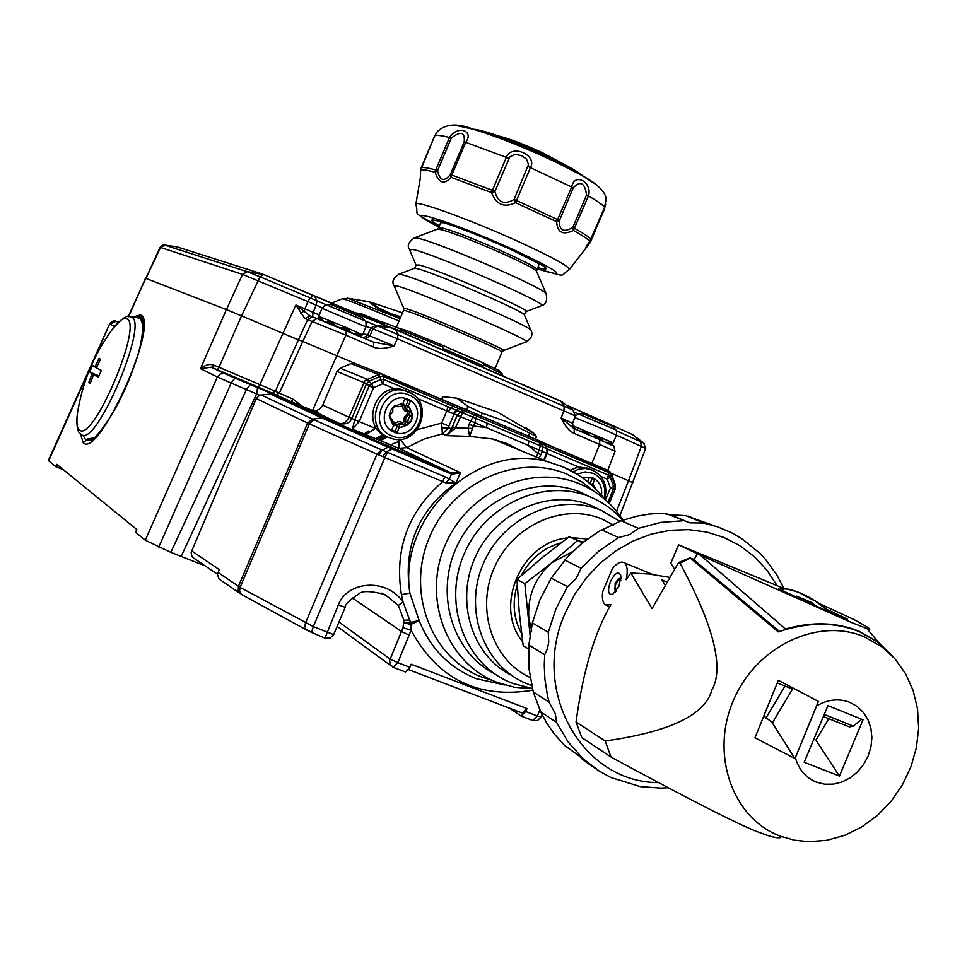 <?xml version="1.0" encoding="UTF-8"?>
<svg xmlns="http://www.w3.org/2000/svg" width="967" height="967" viewBox="0 0 967 967"><rect width="100%" height="100%" fill="white"/><g stroke="black" fill="none" stroke-linecap="round" stroke-linejoin="round"><path stroke-width="1.45" d="M48.386 460.437L55.711 466.674L56.763 464.329L136.794 529.505L135.585 532.237L145.28 540.202L170.821 552.35L205.27 565.9M80.382 433.591L83.247 442.862C98.888 459.204 161.09 319.944 140.263 314.916L132.709 317.128M310.093 315.883L295.902 305.028L304.895 308.811L307.929 301.619L242.548 274.398L226.411 309.585L145.92 278.411L160.558 247.479L164.753 245.122L247.334 271.715L261.09 273.649L177.142 246.887L164.728 245.086C164.317 244.095 162.782 244.844 160.123 247.31L242.548 274.398L247.334 271.715L260.05 276.804L241.545 315.858L226.411 309.585L200.495 368.681L211.193 367.206L275.873 394.887L279.306 393.194L302.804 341.46L355.373 363.58L350.961 363.604L340.191 368.234L336.987 371.485L322.736 405.137C320.536 409.416 317.152 411.217 312.571 410.528L272.017 393.823L259.688 395.213L256.231 398.585L191.176 552.314L191.49 555.288L193.122 557.669L217.502 574.265M145.497 278.266L128.635 316.717M91.901 439.598L85.809 440.203L83.537 436.129M134.014 317.297L139.913 316.052C143.757 318.155 144.361 326.205 141.726 340.179L138.813 352.097C138.341 354.587 130.883 377.021 123.595 392.143C110.371 421.588 92.457 441.786 90.801 440.178L90.886 440.142M94.21 359.337L109.622 323.933C112.825 320.706 114.904 319.811 115.883 321.262L109.996 324.15L114.614 326.423M55.711 466.674L63.302 469.66M641.326 446.428L640.625 441.701L643.635 443.031L645.69 448.434L641.339 446.428L628.526 480.756L632.865 482.702M509.645 708.243L521.08 716.063L525.71 711.543L526.979 708.557L522.325 713.078L408.666 669.684M408.678 669.672L522.325 713.078M393.702 667.484L405.439 671.98L409.911 667.278L411.205 664.232L526.979 708.557M239.683 593.218L219.062 579.015L217.466 574.616L219.231 569.587L191.623 550.876M158.781 547.08L231.173 383.053L217.357 376.985L145.28 540.202M292.517 402.32L275.522 394.766M240.275 379.644L259.12 387.803L240.275 379.644M301.305 408.388L297.957 405.777M257.476 387.634L291.321 401.728L234.884 378.073L231.173 383.053L246.476 389.568L250.223 384.588M302.212 406.345L293.303 399.311L275.329 391.321L259.93 384.636L258.382 387.138L271.558 392.88M305.729 410.443L304.315 408.727M214.493 365.393C210.226 363.507 205.56 364.607 200.495 368.681L217.357 376.985L220.222 373.975L224.271 373.516L211.193 367.206L217.406 369.793L219.001 367.303L214.493 365.393L212.281 367.605L257.536 387.67L256.618 393.944L246.476 389.568L170.821 552.35M247.757 271.836L263.761 274.592L314.529 295.95L263.81 274.604L313.356 295.576L310.093 297.848L260.05 276.804L263.58 274.64L261.09 273.649L263.786 274.592M357.971 364.68L382.34 374.156M591.864 463.495L599.637 444.324L599.806 439.659C619.545 449.462 612.123 442.499 615.06 451.263L574.072 433.325C569.382 431.379 565.091 426.278 561.174 418.034L563.846 410.818L564.196 406.358L560.787 401.293L395.43 329.493L398.114 334.34L397.328 338.728L394.125 345.956L373.383 342.113M373.359 347.02L373.878 342.33L346.391 330.484L345.872 335.198L373.359 347.02C378.218 349.184 385.144 348.833 394.125 345.956L369.817 335.924L373.044 328.768L377.529 325.988L391.466 327.873L313.526 295.515M322.736 405.137L348.966 417.248L365.043 380.466L380.382 373.818L462.758 408.352M336.987 371.485L366.553 383.669L351.807 418.481C349.643 423.147 345.497 424.803 339.357 423.425L339.768 423.51C343.382 424.09 346.452 421.999 348.966 417.248L359.168 421.612L373.504 387.755L382.714 383.766L380.684 379.535L371.473 383.524L373.504 387.755L369.128 385.906L371.473 383.524L368.886 381.288L366.553 383.669L369.128 385.906L354.792 419.763L352.435 429.046L359.168 421.612L377.082 429.094M352.629 429.13L398.791 448.35L399.298 439.356M312.293 410.467L338.921 423.256L311.253 410.105M340.191 368.234L367.001 379.112L368.886 381.288L379.995 376.477L380.684 379.535L383.899 379.511L383.21 376.453L379.995 376.477L378.097 374.314L350.961 363.604M467.484 410.226L462.033 408.134L458.539 408.509L453.414 406.358L452.737 404.158M395.116 389.036L382.714 383.766L383.899 379.511L457.306 410.685L454.055 414.033L448.942 426.121L441.689 423.05L446.79 410.987L457.161 415.29L460.425 411.93L462.516 412.8L465.381 411.253L458.539 408.509L455.771 410.516L453.209 414.142M538.679 440.493L467.581 410.262L465.381 411.253L473.963 414.843L472.875 417.14L475.957 418.445L477.045 416.136L473.963 414.843L476.332 413.912L477.045 416.136L539.477 442.741L540.263 445.823L542.439 446.754L541.653 443.684L539.477 442.741L538.679 440.493L541.653 443.684L545.267 445.291L546.814 448.712M487.368 423.292L529.058 441.049L527.982 445.291L486.256 427.559L487.368 423.292L475.957 418.445L474.845 422.712L457.161 415.29L451.408 429.155L446.452 435.646L469.611 436.383L473.431 426.06L469.068 424.223L472.875 417.14L462.516 412.8L455.3 427.91L452.351 426.665M542.294 442.112L538.897 440.601M611.507 473.878L611.168 474.918L609.125 472.706L545.678 445.666M605.463 499.866L610.407 488.13L613.441 486.171L610.25 477.202L607.216 479.148L609.125 472.706L608.388 470.53L543.696 442.959L609.984 471.703M411.567 624.15L419.146 620.572L410.721 622.313L411.567 624.15L410.963 624.609L403.988 622.639L409.645 622.953L410.963 624.609L411.084 630.315C437.797 679.197 478.363 699.153 532.793 690.196M345.219 607.24L345.207 607.264C344.651 604.846 349.256 600.338 359.011 593.75C362.021 590.632 370.663 590.885 384.926 594.512L398.319 605.451L403.916 620.246L403.009 627.68L411.084 630.315L397.812 662.649L409.911 667.278M398.319 605.451L403.034 601.873L401.426 594.645C394.306 549.389 407.965 511.833 442.39 481.965L444.893 476.743L386.304 451.855L391.986 448.954L388.045 447.25L382.364 450.151L386.304 451.855L382.594 456.545L384.854 457.584L313.32 626.592L333.639 634.618L345.207 607.264L338.329 604.919C346.718 581.844 385.313 576.828 403.034 601.873L409.597 620.004L403.916 620.246M380.285 440.65L387.465 436.866M384.395 435.416L377.251 439.393M390.511 444.905L398.549 441.593M385.301 595.104L380.998 592.989M298.392 339.913L282.932 333.385L298.392 339.913M471.751 358.177L443.116 345.473L442.064 346.742L443.599 348.652L483.379 365.913L484.382 365.139L482.823 362.77L448.748 348.18M403.602 330.025L396.349 327.39L404.363 329.916M383.319 324.864L399.576 330.654L405.632 330.182M396.373 327.438L386.014 323.316L382.013 324.356M444.965 346.391L478.097 360.812M354.913 313.32L358.962 314.384M499.286 370.905L502.78 375.474M395.201 329.251L560.437 401.003L572.947 410.081L378.218 326.121L375.655 325.299L370.869 328.018L367.569 335.138L369.817 335.924L365.453 338.704M395.116 329.215L391.466 327.873L395.116 329.215M572.585 423.304L561.174 418.034L573.286 428.03L572.597 423.292L575.341 415.87M633.53 435.21L640.625 441.701L616.366 430.714M261.392 273.709L177.082 246.875M313.127 317.055L310.927 316.233M304.871 318.542L295.902 305.028L282.956 333.337L298.452 339.755L307.651 319.642L304.871 318.542L310.189 315.919M300.701 313.26L303.614 311.398L304.895 308.811L313.139 312.329L316.173 305.125L316.971 300.785L326.254 304.81M344.687 327.765L350.296 332.165M355.119 333.567L357.101 335.102M328.115 322.785L330.206 322.507M323.159 320.597L322.458 320.5M321.914 320.282L323.038 320.44M326.471 322.12L332.938 323.002M350.695 332.346L346.875 328.429L339.768 327.656M319.714 318.772L318.651 316.282L347.274 327.934L362.552 334.884L359.494 336.129M323.377 320.863L320.15 317.43L319.98 319.533M335.984 326.06L331.85 322.229L325.831 321.854M359.023 335.936L359.011 333.833L353.704 333.639M362.299 317.732L331.137 304.484M574.072 433.325L574.277 428.659M574.265 428.647L599.806 439.659L574.205 428.623M597.703 436.915L602.84 440.964M606.841 442.233L608.376 443.418M608.134 443.309L606.744 442.233M601.293 440.299L600.495 439.562M582.364 431.862L581.578 431.802M576.175 429.3L575.57 429.215M575.389 429.13L576.114 429.239M580.418 431.306L586.389 432.128M603.335 441.182L600.096 437.604L593.267 436.842M572.331 425.516L613.199 442.898L610.056 444.191M576.405 429.566L572.512 426.387M589.532 435.235L585.99 431.85L579.596 430.956M609.947 444.143L610.745 442.354L605.886 442.306M606.369 442.523L607.058 442.475M612.933 426.423L583.028 413.791M353.39 312.679L360.872 313.574L378.822 320.947M400.048 318.651L347.419 298.114M391.151 314.384L400.616 317.321L391.26 314.372L377.335 308.135M363.471 300.664L368.923 301.837L384.02 311.906L391.309 314.42M376.707 307.687L368.923 301.837L349.172 298.392L342.282 298.803M358.612 314.227L360.872 313.574M539.816 263.834L538.982 264.559L536.31 261.888M444.385 222.785L440.686 222.7L438.522 227.801M586.57 194.923L588.444 195.902C592.844 182.787 574.567 171.788 571.715 186.873L556.678 221.709C557.197 232.527 562.782 235.44 573.431 230.46L572.802 227.487C563.483 232.854 559.035 230.521 559.434 220.488L556.678 221.709L515.544 202.671L514.045 199.468C504.218 205.234 497.836 202.55 494.886 191.406L491.562 192.59C496.18 204.714 504.17 208.074 515.544 202.671L516.523 200.483L559.434 220.488L573.274 187.755C580.405 180.382 584.83 182.775 586.57 194.923L572.802 227.487L574.688 228.442C583.693 233.47 589.145 237.133 591.03 239.417L590.97 239.55M590.632 240.203L585.893 247.347L589.616 243.309M438.873 226.979C409.343 208.932 419.533 218.155 415.858 204.327C413.501 199.009 472.44 220.403 521.02 242.765C552.556 257.355 568.693 266.251 569.43 269.442L590.1 242.681L590.511 241.291L586.401 246.15M415.858 204.327L420.331 178.049L420.645 169.866M451.323 138.088L449.498 137.495L435.73 169.987L437.555 170.603L451.323 138.088C460.884 130.678 465.175 131.959 464.184 141.907L465.683 142.306C474.616 130.714 457.379 124.816 449.498 137.495C440.952 135.332 436.008 134.824 434.642 135.972L421.104 167.932C422.374 166.977 427.257 167.666 435.73 169.987L435.198 172.319C438.776 183.259 444.107 184.939 451.202 177.348L450.332 174.604C444.095 182.171 439.84 180.841 437.555 170.603L435.198 172.319C426.773 169.999 421.926 169.298 420.657 170.228L434.642 135.972L437.362 131.585C445.582 123.752 457.512 122.954 473.141 129.179L456.11 125.48M508.835 158.443L506.357 157.379L492.408 190.342L494.886 191.406L509.923 156.739L515.302 154.369L521.431 155.602L526.532 159.096L528.49 164.535L514.045 199.468L516.523 200.483L530.472 167.509C537.7 155.349 511.555 143.382 506.357 157.379L465.683 142.306L451.819 175.027L492.408 190.342L491.562 192.59L451.202 177.348L451.819 175.027L450.332 174.604L464.184 141.907M604.738 207.143L590.003 242.826M598.452 186.655C595.986 184.008 590.329 180.188 581.481 175.196L554.164 161.271C523.606 147.069 496.603 136.371 473.141 129.179L476.441 129.965C499.105 137.048 524.803 147.274 553.547 160.655L578.629 173.371L594.947 183.79M605.584 197.087L606.104 199.178L604.568 207.397C602.755 204.919 597.388 201.088 588.444 195.902L573.431 230.46C582.388 235.452 587.815 239.079 589.701 241.339L604.593 207.494L606.104 199.178C605.729 191.95 597.521 183.96 581.481 175.196M460.546 126.121L476.441 129.965C499.153 137.048 524.851 147.262 553.499 160.619L581.372 175.124M497.763 135.731C509.283 138.632 524.295 144.361 542.813 152.919L561.718 163.06M582.702 175.668C578.218 171.921 569.152 166.687 555.505 159.942L502.175 137.29C489.205 132.648 479.946 129.989 474.422 129.3M290.668 401.45L291.526 401.486M315.822 410.637L319.739 414.142M389.761 447.129L390.644 444.844M213.308 364.97L212.111 367.653M383.053 434.63L375.595 438.704M364.124 433.929L368.415 431.04M547.165 449.002L608.207 474.99L610.25 477.202L611.168 474.918L615.012 485.736L613.441 486.171L613.332 489.375L607.953 502.127M457.306 410.685L460.425 411.93L463.29 410.383L467.581 410.262L543.164 442.572L547.008 448.603L547.08 453.487L546.802 448.676L542.439 446.754L542.282 451.384L539.199 450.066L540.263 445.823L529.058 441.049M504.871 685.011L476.308 678.701C449.474 667.895 430.424 648.519 419.146 620.572L409.875 593.097C402.901 546.935 418.252 510.225 455.928 482.968L460.497 472.742L450.646 472.79L390.692 447.383L272.609 394.028M600.858 476.453L607.216 479.148L610.407 488.13L613.332 489.375L614.891 488.927L615.338 484.685M401.426 594.645L409.875 593.097C397.884 516.535 477.214 441.714 547.225 461.585L562.794 466.698L577.553 474.507M410.721 622.313L409.597 620.004L409.645 622.953L410.721 622.313M241.254 594.294L238.208 590.91L238.438 586.389L307.651 423.062L309.38 423.86L240.094 587.368L313.32 626.592L311.579 632.418L324.888 638.123M256.231 398.585L307.651 423.062L312.546 419.11L321.914 417.949L312.728 419.182L308.002 423.22M412.293 456.255L386.534 445.05L412.293 456.255M370.651 437.833L345.642 426.967L370.651 437.833M450.042 473.54L450.622 472.79L398.791 448.35L406.672 447.648L460.497 472.742L451.964 474.229L391.986 448.954L392.662 448.229M444.893 476.743L449.389 479.088L451.891 473.238L390.692 447.383M449.389 479.088L455.928 482.968L445.763 482.847L449.389 479.088M387.416 452.399L384.854 457.584L445.763 482.847M307.47 630.472L311.507 632.382L305.777 629.106L304.883 626.253L305.524 622.905L376.961 454.164L382.594 456.545M313.852 419.702L309.38 423.86L376.961 454.164L381.506 449.836L313.598 419.581L308.872 423.619M381.506 449.836L382.364 450.151L378.653 454.841M604.448 498.996C593.557 484.999 579.982 474.386 563.725 467.182L547.225 461.585L492.832 439.018L520.319 450.429L506.466 443.394L492.832 439.018L469.611 436.383L468.113 428.248L455.3 427.91L446.452 435.646L442.342 433.869L441.689 423.05L417.43 429.626M400.084 439.308L406.672 447.648L424.005 439.066L442.342 433.869L448.362 427.873L441.714 428.03M382.642 374.277L383.21 376.453L453.414 406.358L450.634 408.364L448.072 411.978M543.744 460.147L546.645 453.293L542.282 451.384L540.879 454.695L537.809 453.378L536.334 457.065M540.879 454.695L539.09 458.213M469.068 424.223L468.113 428.248L472.549 428.466M454.442 429.408L448.362 427.873L448.942 426.121M530.412 638.546L524.815 583.73L516.958 579.414L519.243 612.147L523.183 645.702L528.611 649.014M516.958 579.414L542.269 557.572L569.152 536.721L582.533 542.801M524.815 583.73L552.036 562.589L577.396 540.662M569.152 536.721L583.028 542.402M531.657 631.113L528.792 617.695C527.498 595.672 535.247 577.299 552.036 562.589L572.742 551.541M714.154 525.71L685.748 515.616L670.542 514.855L662.347 513.272L649.606 514.021L636.878 516.16L621.189 520.754L598.682 531.499L582.025 543.224L567.037 557.427L551.263 578.121L539.949 599.782L532.358 622.941L528.864 645.062L529.022 668.886L533.252 691.889L540.65 711.809L546.79 723.159L554.031 733.663L564.547 745.436L583.101 758.757L568.221 742.064L556.605 722.458L540.65 711.809M621.189 520.754L638.401 528.345L629.674 534.582L618.529 537.567L601.583 529.807M556.605 722.458L555.3 713.634L549.123 702.247L547.491 695.708L544.856 678.894L544.264 665.127L544.711 654.707L547.382 648.7L548.724 642.39L548.277 632.225L555.989 608.702L567.484 586.691L576.054 578.677L581.155 568.294L598.694 551.214L618.529 537.567M658.406 782.617C582.255 782.702 529.94 690.668 565.284 612.848L574.603 594.548L586.389 577.807L600.338 563.06L616.112 550.658L633.276 540.928L651.395 534.098L670.01 530.303L688.649 529.638L706.865 532.08L724.186 537.543L740.226 545.884L754.598 556.859L766.976 570.204L777.057 585.567M670.542 514.855L689.652 522.821L703.831 523.062L717.732 526.882L731.294 532.612L741.508 538.462L759.566 553.027L765.816 559.736L776.67 574.664L783.935 588.407M689.652 522.821L665.514 513.308M638.401 528.345L660.751 522.398L683.331 520.742M703.831 523.062L685.748 515.616M580.067 756.665L582.883 759.857L599.371 771.183L583.101 758.757M668.1 787.754L660.703 788.105L640.251 786.606L611.023 777.541L599.371 771.183M549.123 702.247L533.252 691.889M544.711 654.707L528.864 645.062M548.277 632.225L532.358 622.941M567.484 586.691L551.263 578.121M581.155 568.294L564.74 560.014M624.162 562.734C620.947 561.005 617.019 562.975 612.401 568.656L602.695 591.671C601.812 598.5 602.743 602.912 605.463 604.907L610.902 604.653C594.475 632.684 582.859 671.787 576.054 721.962L581.82 737.616L611.035 757.076L605.161 741.012C669.635 731.898 705.197 714.927 711.821 690.112C724.38 668.245 713.779 625.951 680.019 563.205L678.58 562.54L652.048 608.594L630.847 572.984L626.157 579.753C628.042 570.965 627.378 565.296 624.162 562.734L652.374 574.362M669.998 577.42L648.93 573.999L630.847 572.984M665.381 585.446L661.948 579.886L667.315 582.098M817.236 705.547C828.236 699.346 839.114 698.283 849.884 702.356L857.258 706.502L863.41 712.437L868.028 719.835L870.904 728.344L871.883 737.531L870.941 746.947L868.112 756.121L863.543 764.607L857.451 771.98L850.138 777.879L841.955 782.013L833.324 784.152L824.67 784.213L816.402 782.158C805.765 777.734 798.754 769.563 795.37 757.644L818.408 701.426L778.326 680.272L754.961 737.773L794.874 758.515L772.343 722.881L793.073 688.141M839.416 776.054L863.035 719.774L827.945 705.644L804.181 762.262L839.416 776.054L815.906 740.142L828.828 718.674M764.619 716.632L772.488 722.639M779.462 631.475L693.073 559.131L689.967 557.838L778.23 631.91C807.88 621.793 835.004 621.745 859.615 631.789L877.335 641.75L892.263 655.928M881.928 646.85L895.019 658.902L905.523 673.6L913.114 690.414L917.526 708.763L918.65 728.018L916.45 747.527L910.999 766.638L902.489 784.708L891.211 801.123L877.528 815.338L861.899 826.858L844.844 835.283L826.93 840.299L808.775 841.713L794.427 840.178L780.635 836.286C732.938 818.904 709.971 755.167 733.155 701.015C755.626 646.585 817.828 616.825 864.341 636.842L881.928 646.85L877.335 641.75M795.37 757.644L794.874 758.515M611.035 757.076C695.527 802.864 745.968 828.356 762.347 833.53C771.195 836.963 777.311 838.316 780.695 837.603M576.054 721.962L605.161 741.012M619.073 585.954L620.887 575.933C618.675 570.699 615.181 572.597 610.407 581.602C607.324 590.897 608.11 595.128 612.74 594.294L619.073 585.954M689.967 557.838L678.58 562.54M680.019 563.205L690.196 558.152M620.995 577.952L618.07 579.04L615.109 583.657L615.169 592.336M616.33 590.91L614.77 589.483L615.363 584.781L617.986 580.333L620.923 579.064M620.766 580.248L619.617 579.644C615.653 582.69 614.335 586.28 615.653 590.414L616.595 590.523M823.388 716.499L849.425 726.93L853.293 726.12L861.73 719.243M777.42 682.992L792.505 689.072M893.037 656.738L878.725 642.499L859.373 631.33C836.66 622.168 812.026 621.394 785.47 629.021L785.095 629.65M674.652 569.345L670.772 563.205L678.629 544.844L697.4 553.801L693.907 559.833M819.315 603.589L853.921 619.509C869.188 627.849 873.479 630.847 866.783 628.514L851.504 622.506L700.434 555.215L785.47 629.021M697.4 553.801L700.434 555.215M678.629 544.844L783.826 588.407M779.438 589.29L828.743 611.724L847.273 619.025L827.534 609.706M816.704 606.623L811.555 602.465L810.636 604.024M795.297 597.316L796.167 596.023L811.555 602.465M796.167 596.023L795.382 597.352M589.302 468.814L580.418 467.194L575.74 467.895L570.155 470.18M581.687 477.251L592.433 477.589C599.371 481.119 602.405 487.042 601.522 495.382M587.634 481.735L589.495 477.323L594.669 479.523L592.807 483.923L596.506 489.846M589.483 477.347L592.13 478.472L589.93 483.669M588.903 482.799L587.779 481.385M592.13 478.472L594.669 479.523M591.635 485.168L592.807 483.923M592.251 483.693L595.829 489.157M405.741 390.741L401.643 389.447C374.882 382.424 360.449 426.991 386.425 436.383M407.905 399.323C428.067 406.962 413.61 441.121 394.065 432.031C373.758 424.489 388.335 390.076 407.905 399.323M402.876 403.553L404.798 399.02L410.286 401.341L408.364 405.886C415.629 417.539 412.534 424.839 399.093 427.789L407.409 425.033L408.255 418.735L412.196 413.731L411.229 419.992L407.409 425.033L398.199 423.933L395.044 431.355L397.171 432.322L391.671 430.025L393.593 425.48C386.292 413.791 389.387 406.491 402.876 403.553M397.171 432.322L399.093 427.789M402.357 403.505L401.184 406.273L397.824 406.696L394.947 405.451M404.786 399.045L408.122 400.459L404.98 407.881L404.786 405.548L402.985 403.299M408.364 405.886L412.196 413.731L404.98 407.881M408.122 400.459L410.286 401.341M407.893 405.681L406.66 408.594M399.855 424.67L398.634 427.571M393.509 425.698L396.373 425.42L398.199 423.933M395.044 431.355L391.708 429.952M389.423 418.481L394.367 422.361L393.194 425.142M392.832 407.216L392.771 412.208L389.217 415.75M140.263 314.916L139.586 317.103C143.829 319.714 143.974 329.65 140.022 346.935L137.87 355.288M94.355 437.761L87.381 439.03L83.247 442.862M140.022 346.935C143.696 330.134 143.418 320.512 139.175 318.07L137.459 317.756M79.342 429.952C76.296 427.366 76.006 419.859 78.472 407.397C83.754 379.33 94.754 353.704 111.471 330.509L111.471 330.509C118.095 321.479 123.123 317.575 126.544 318.784L126.604 318.808C143.95 323.159 92.929 443.333 79.391 429.989L79.342 429.952M100.495 359.204L99.069 358.394L94.971 366.977L92.53 365.345L89.653 372.09L92.083 373.77L88.746 382.666L90.149 383.536L93.497 374.616L98.368 377.299L101.281 370.446L96.398 367.798L100.495 359.204M90.245 383.27L88.746 382.666M98.948 375.885L89.653 372.09M98.707 376.465L92.083 373.77M96.495 367.593L94.971 366.977M98.61 376.707L93.497 374.616M525.419 427.511L534.026 433.397L536.564 436.516L506.696 421.672L482.255 413.175L467.968 406.442L456.799 398.174L443.007 396.688L441.17 399.238M400.846 316.777L391.212 313.743L378.859 308.05L371.376 302.405L367.46 301.341M48.652 460.896L89.726 369.334M118.264 322.41L115.883 321.262L118.337 322.349M116.56 321.491L118.506 322.18M611.241 473.274L628.526 480.756L616.511 511.338M525.71 711.543L537.338 715.991L532.684 720.5L521.455 716.196M521.358 716.172L533.361 720.729L537.567 720.488L541.061 717.006L537.338 715.991L540.118 709.403M338.97 622.011L390.076 659.023L397.812 662.649L393.351 667.375L390.088 664.317L389.665 660.352L403.009 627.68M311.616 632.406L324.876 638.099M218.01 572.464L240.094 587.368L239.538 591.26L241.593 594.512L306.744 630.073M181.059 556.569L256.618 393.944L259.688 395.213M234.945 378.097L225.069 373.782M312.571 410.528L345.872 335.198L307.651 319.642L312.51 316.922M293.303 399.311L290.946 401.559L271.92 393.001L275.329 391.321L298.452 339.755L302.804 341.46L312.184 321.274L317.14 318.542L346.331 330.46M219.001 367.303L259.93 384.636L282.956 333.337L241.545 315.858L219.001 367.303M164.559 245.05L176.792 246.839M600.217 419.92L632.478 434.582L644.191 443.406M641.339 446.428L603.807 429.408L574.724 417.539M611.7 444.989L612.353 443.249M573.782 410.661L572.96 410.093L575.329 415.895L397.328 338.728L366.167 326.266M447.914 406.756L446.79 410.987L417.273 398.44M381.687 373.963L467.762 410.334M608.932 503.058L615.266 489.084L615.411 484.866L611.567 474.06L608.231 470.458M409.416 635.186L401.668 631.608L352.23 597.86M333.639 634.618L330.013 638.184L324.96 638.147L338.329 604.919M375.426 428.405L365.707 434.594L375.45 428.417M378.629 439.961L385.785 436.105M401.595 329.529L403.166 330.146M443.019 345.437L405.487 330.11M501.97 352.085L502.006 352.012C504.641 351.033 421.056 315.085 406.249 310.854L403.553 310.359L396.373 327.342M382.992 323.643L366.94 318.312M442.064 346.742L402.187 330.448M421.842 340.831L496.663 373.322M502.139 373.891L484.382 365.139M389.749 327.233L334.292 304.52M314.493 295.926L389.375 327.16L375.655 325.299L326.399 304.774M632.466 434.57L601.015 420.282M582.013 412.027L566.952 405.487M566.602 405.221L582.061 412.051L566.565 405.185M561.476 401.523L560.522 401.039M615.894 429.892L578.592 414.081L575.317 415.931M601.148 420.355L582.061 412.051L583.355 413.816L578.496 414.094L575.268 412.655M602.671 421.636L601.027 420.935M335.041 305.814L334.328 304.545L314.529 295.938L316.971 300.785L310.093 297.848L307.929 301.619L322.289 307.772M390.426 327.462L391.55 327.886M313.634 317.236L372.911 341.919M312.474 316.874L313.139 312.329L319.219 314.952M363.157 333.458L367.569 335.138L363.592 337.906M348.579 330.557L341.665 327.511M334.691 324.586L330.545 323.002L330.267 323.667M362.552 334.884L365.937 326.894L322.047 308.292C324.767 305.246 326.254 304.073 326.52 304.762L331.488 304.508M610.757 444.844L599.745 439.622M600.712 439.091L595.116 436.733M588.371 433.881L582.255 432.092M616.426 435.235L613.199 442.898M612.631 426.145L615.798 429.735C616.414 429.058 616.632 430.883 616.438 435.21M399.045 321.02C366.505 307.301 347.637 299.867 342.427 298.743L331.282 303.215M403.59 310.298L403.783 308.437L406.285 308.642C422.192 313.163 511.289 351.674 503.408 350.598L502.006 352.012L495.019 368.524M503.577 350.525L526.157 341.871C537.555 343.14 418.385 291.393 397.449 286.039L394.222 286.027L403.626 308.074M398.682 274.29L402.224 274.761C420.85 279.137 527.644 325.021 530.798 329.977L531.113 330.629M524.549 315.315L524.283 314.698C521.418 310.202 433.156 272.223 417.345 268.705L414.287 268.355M393.956 285.458C391.575 281.856 393.255 278.097 398.996 274.169L414.589 268.246L416.136 265.212L418.929 264.946C436.999 268.923 536.25 312.353 525.855 311.676L524.283 314.698L530.798 329.977C533.18 334.364 531.717 338.305 526.423 341.774M526.145 311.567L541.315 305.765C554.442 306.466 434.546 253.825 412.933 249.486L409.645 249.982L415.883 264.607M409.295 249.22C406.938 245.666 408.678 241.859 414.529 237.809L417.708 238.196C436.552 241.581 542.221 287.175 546.041 293.533L546.44 294.403M536.806 271.932L536.48 271.171C533.288 265.889 454.454 231.802 439.84 229.421L436.975 229.3M439.804 229.433L438.474 227.934L441.387 227.886C456.895 230.412 540.215 266.88 536.842 269.624L536.77 269.781M537.688 267.617C554.877 271.981 545.751 265.852 510.31 249.22L509.742 248.966C461.513 226.882 412.184 210.866 439.381 225.794M438.885 226.955C390.571 202.744 449.256 220.222 514.323 250.066C561.839 272.609 569.454 278.859 537.193 268.79M537.181 268.814C570.071 277.432 557.935 276.864 569.43 269.442L569.345 269.6M527.994 166.505L573.274 187.755M604.496 207.554L591.079 239.502L586.389 246.126M603.928 209.537L590.752 241.508M581.107 174.954L584.636 177.021M581.916 175.22C575.764 170.712 564.97 164.789 549.546 157.452L549.051 157.222C516.777 142.427 492.094 133.192 474.966 129.53M546.452 154.95L558.479 161.416M579.257 467.266L547.032 453.583M594.342 491.514L581.771 481.856L566.831 474.084C517.055 453.003 451.927 482.424 429.288 537.7C405.91 592.662 431.427 658.285 482.182 677.19L492.638 680.526M312.546 419.11L260.993 394.874M269.588 393.654L321.044 417.563L324.09 417.901M324.525 418.095L321.914 417.949L388.045 447.25L390.39 447.274L272.017 393.823M474.845 422.712L473.431 426.06L486.256 427.559L474.845 422.712M539.199 450.066L527.982 445.291L537.809 453.378L539.199 450.066M589.628 496.687L581.119 492.529C537.398 473.637 479.995 497.558 457.439 545.219C434.34 592.626 451.855 652.024 494.415 673.685M600.398 510.056L591.502 505.656C550.549 488.021 496.833 510.733 475.994 555.542C454.611 600.096 471.473 655.59 511.567 675.341M613.525 525.093L602.163 519.122C563.882 502.671 513.682 524.465 494.753 566.638C475.305 608.581 492.118 660.183 530.109 677.48M522.639 641.689C493.303 606.684 521.455 541.629 567.472 537.966M571.352 537.616L587.392 539.03M521.588 633.53C513.477 618.602 512.027 602.465 517.248 585.144M521.153 575.643C530.17 558.721 543.43 547.805 560.933 542.886M580.925 541.544L583.609 541.943M824.235 714.468L853.293 726.12M781.409 591.055C782.521 587.803 788.443 588.335 799.153 592.65L816.075 601.583L830.363 612.401M765.949 718.01L784.986 686.05M572.935 471.703L578.641 469.261L584.66 468.475L589.411 469.08L595.152 471.473M576.973 474.132L585.168 471.896L593.484 473.407C602.997 478.605 606.49 486.933 603.976 498.38M401.643 389.447L408.582 391.901C435.38 402.212 419.34 447.225 391.913 438.583L388.867 437.531C363.048 427.885 377.662 383.524 404.351 390.535L411.93 393.678M408.944 394.995L409.138 395.08C434.038 404.822 415.943 447.044 391.683 435.791L391.478 435.706C366.36 426.096 384.661 383.476 408.944 394.995M395.128 405.463L395.987 405.826M394.862 405.499L396.301 406.043M403.191 403.324L404.786 405.548M402.079 404.158L403.94 405.197L405.415 409.609L408.703 411.289M403.299 424.259L400.785 423.159L402.284 423.812L400.785 423.159L395.539 425.045L396.373 425.42M389.52 418.566L390.426 418.965M393.714 406.382L397.582 406.623M402.405 404.919L403.166 408.993L404.98 410.999L407.47 411.978L407.627 413.525L404.279 417.031L404.097 421.866L402.876 422.833L400.435 421.733L397.727 421.83L393.496 424.428M392.191 419.593L389.23 416.886M407.47 411.978L407.905 410.951M409.21 411.567L409.5 413.707L408.449 414.807L407.627 413.525M404.097 421.866L405.584 421.564L405.729 417.647L408.449 414.807L410.975 415.883M408.11 422.664L405.584 421.564L405.524 423.087L403.662 424.368M402.441 423.897L402.876 422.833M394.27 424.126L395.539 425.045L393.629 425.806M129.663 316.717L131.27 317.031C149.752 321.54 95.745 448.773 81.373 434.497L80.914 434.11M135.465 317.49L139.586 317.103M87.876 439.332L87.199 440.807M443.007 396.688L441.81 399.516M466.493 409.911L467.968 406.442M528.405 436.129L529.578 433.373M482.255 413.175L481.082 415.955M378.448 309.017L378.859 308.05M160.123 247.31L128.115 316.753M48.374 460.473L109.622 323.933M645.69 448.422L619.883 515.725M405.439 671.98L393.605 667.472M217.406 369.793L258.382 387.138M246.972 271.679L247.77 271.836M247.238 271.703L164.753 245.122M615.06 451.263L607.808 470.288M354.309 363.241L381.542 373.927M545.473 445.219L543.164 442.572M542.04 714.661L541.049 717.031M392.747 667.085L393.351 667.375M391.224 665.973L337.108 626.398M515.29 448.337L515.568 447.673M386.014 323.316L359.059 314.408M482.823 362.77C504.81 373.093 498.67 370.434 501.933 373.685L502.876 376.018M443.744 348.712L442.439 347.721M391.478 327.873L562.54 402.091M601.136 420.355L632.478 434.582M391.297 327.849L377.541 325.988M311.169 316.33L312.583 316.922M347.491 328.72L346.367 328.224M344.01 327.644L345.666 328.333M365.937 326.894C366.191 322.809 365.961 320.911 365.272 321.201L361.972 317.442M322.047 308.292L318.663 316.269M600.64 439.236L600.362 439.888M600.942 438.027L599.48 437.362M442.971 345.424L405.1 329.977M539.042 264.402L536.48 271.171L546.041 293.533C547.66 300.326 546.089 304.412 541.315 305.765M438.474 227.934L437.35 229.155L414.529 237.809M440.71 222.615L440.65 221.636M510.286 249.22L541.556 264.849M589.568 243.358L604.182 209.839L605.68 204.218M434.642 135.984L437.35 131.585M474.072 129.264C480.079 130.025 489.447 132.709 502.175 137.29L555.505 159.942C568.499 166.324 577.541 171.546 582.642 175.631M421.08 167.956L420.645 169.95M420.645 170.059L420.44 174.205M436.371 220.367L441 221.745C457.778 226.943 480.792 236.069 510.068 249.123M547.08 453.487L544.191 460.328M615.266 489.084L609.246 503.36M451.903 473.238L399.77 448.688L352.641 429.143M497.014 682.364C446.681 663.338 422.071 598.609 445.134 545.195C467.375 491.441 531.499 462.806 580.744 484.334C598.319 491.998 612.377 503.94 622.881 520.149M497.461 682.533L514.601 687.271L532.406 688.697M512.45 683.294C465.212 665.369 442.282 604.629 463.906 554.538C484.757 504.133 544.832 477.142 591.079 497.292C603.323 502.562 613.84 510.201 622.651 520.234M512.909 683.476L532.346 688.456M528.272 684.261C484.225 667.472 462.975 610.806 483.125 564.112C502.55 517.127 558.503 491.84 601.692 510.6L620.065 521.455M528.756 684.455L531.645 685.494M688.226 516.16L706.345 523.606M606.817 605.463L609.814 606.672M615.314 590.619L615.906 591.466M878.677 642.463L866.783 628.514M830.786 612.57C820.451 603.613 809.838 596.905 798.923 592.42C784.563 587.936 777.819 587.054 778.677 589.773M604.701 499.214C607.965 486.099 603.952 476.429 592.65 470.192L586.22 467.786M389.411 418.409L390.886 419.049M111.471 330.509C121.274 318.602 127.765 314.057 130.932 316.898L138.825 317.938M77.106 416.015C76.49 426.725 77.674 432.672 80.66 433.857M87.054 440.783L87.755 439.272M536.564 436.516L535.464 439.139M534.026 433.397L497.014 411.906L456.799 398.174M402.514 312.837L371.376 302.405"/></g></svg>
